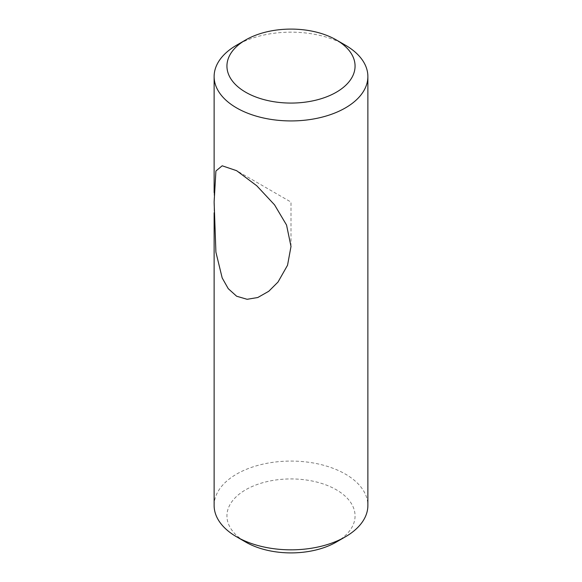 <?xml version="1.0" encoding="UTF-8"?>
<svg xmlns="http://www.w3.org/2000/svg" width="582" height="582" viewBox="0 0 582 582"><rect width="100%" height="100%" fill="white"/><g stroke="black" fill="none" stroke-linecap="round" stroke-linejoin="round"><path stroke-width="0.44" stroke-dasharray="2.91 2.18" d="M214.125 505.452A76.875 44.385 180 0 1 291 461.075A76.875 44.385 180 0 1 367.875 505.452M336.301 542.068A64.064 36.986 0 0 0 336.294 489.76A64.064 36.986 0 0 0 245.706 489.76A64.064 36.986 0 0 0 245.699 542.068M345.359 45.163A76.875 44.385 0 0 0 236.641 45.163M291 246.462L291 202.078L236.641 170.693M214.125 192.54L214.125 212.794"/><path stroke-width="0.87" d="M245.699 39.932A64.064 36.986 180 0 1 336.301 39.932A64.064 36.986 180 0 1 336.301 92.24A64.064 36.986 180 0 1 245.706 92.24A64.064 36.986 180 0 1 245.699 39.932L236.641 45.163A76.875 44.385 0 0 0 214.125 76.548A76.875 44.385 0 0 0 261.58 117.549A76.875 44.385 0 0 0 345.359 107.932A76.875 44.385 0 0 0 367.875 76.548L367.875 505.452A76.875 44.385 180 0 1 345.359 536.837A76.875 44.385 180 0 1 236.641 536.837A76.875 44.385 180 0 1 214.125 505.452L214.125 212.794M345.359 536.837L336.301 542.068L345.359 536.837M236.641 536.837L245.699 542.068A64.064 36.986 0 0 0 336.301 542.068M367.875 76.548A76.875 44.385 0 0 0 345.359 45.163L336.301 39.932M236.641 296.231L228.253 288.672L222.186 277.941L215.907 252.159L214.125 202.078L215.907 170.999L222.186 165.79L236.641 170.693L256.727 185.738L274.551 204.857L286.548 225.038L291 246.462L287.537 265.247L278 282.059L268.753 291.284L257.761 297.526L247.103 299.293L236.641 296.231M214.125 76.548L214.125 192.54"/></g></svg>
